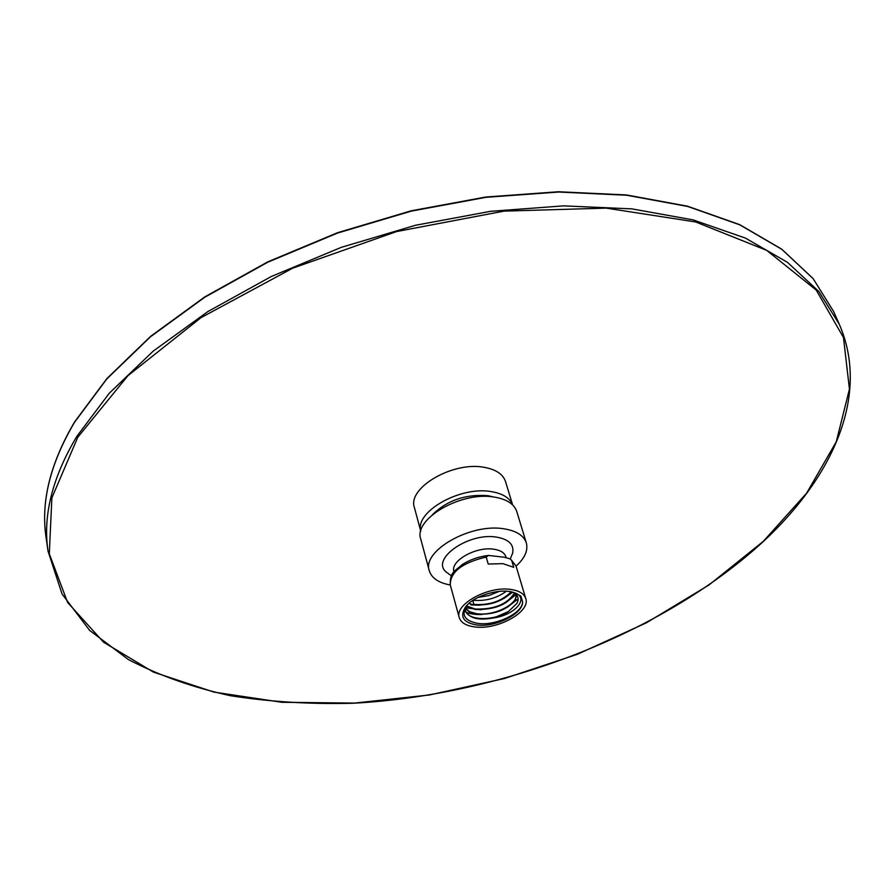 <?xml version="1.0" encoding="UTF-8"?>
<svg xmlns="http://www.w3.org/2000/svg" width="895" height="895" viewBox="0 0 895 895"><rect width="100%" height="100%" fill="white"/><g stroke="black" fill="none" stroke-linecap="round" stroke-linejoin="round"><path stroke-width="1.34" d="M420.784 531.25L414.419 507.655C407.035 487.965 452.915 461.07 484.284 467.347C495.953 469.461 503.035 474.193 505.518 481.532L512.622 504.914C509.87 498.012 502.845 493.592 491.534 491.657C460.477 485.728 414.642 511.75 420.795 531.205M493.839 497.038L487.988 495.685C465.613 493.995 447.131 500.305 432.531 514.614M516.784 511.571C514.233 504.053 506.839 499.242 494.599 497.139C461.641 490.896 413.143 518.921 420.773 539.103L429.287 570.73C421.724 550.895 470.848 522.926 504.053 528.833C516.381 530.824 523.81 535.512 526.327 542.896L516.784 511.571M516.079 566.132C524.85 558.144 528.263 550.403 526.327 542.896M450.286 584.994C438.617 582.869 431.614 578.114 429.287 570.73M446.885 572.643L446.258 572.084C430.249 559.285 468.566 532.178 496.557 537.123C508.852 539.316 514.222 544.63 512.656 553.043L512.421 553.86M453.989 571.804L453.944 571.648C449.905 561.053 476.062 546.196 493.827 549.217C500.529 550.235 504.556 552.741 505.899 556.746L506.134 557.518M511.683 560.415L510.262 558.928L504.288 557.227L488.401 555.437L486.209 557.059L488.222 564.029L502.923 563.649L513.741 567.34L511.683 560.415L516.068 566.087L510.497 559.084M525.757 598.531C530.813 611.744 497.709 630.102 475.1 626.959C466.228 625.874 460.947 622.752 459.247 617.595C454.224 604.595 487.876 585.889 510.519 589.413C519.01 590.588 524.09 593.631 525.757 598.531L516.068 566.087M520.924 596.081L522.579 601.63C523.698 613.411 495.774 627.596 476.934 625.023C463.453 622.763 459.571 616.868 465.288 607.336C473.142 595.824 500.697 587.556 514.222 592.669L520.924 596.081M522.579 601.63C523.161 613.198 494.868 626.478 477.27 623.289C464.639 620.727 461.082 614.876 466.597 605.736M508.438 611.542L493.839 617.874C478.612 620.705 469.193 618.367 465.568 610.893L465.434 610.424C467.626 620.996 493.939 621.096 508.438 611.542L516.93 603.387C519.335 598.542 517.914 594.817 512.667 592.21L503.986 598.442M493.839 617.874C514.849 615.044 529.616 598.184 515.106 592.993L514.222 592.669M465.299 608.443L469.696 612.09L476.621 614.138C494.353 614.91 507.275 609.987 515.408 599.37L516.359 594.795M465.568 610.893L465.378 607.638M468.801 603.543L474.014 604.863C490.113 605.781 502.621 601.462 511.537 591.931M466.295 606.15L475.323 609.484C494.901 609.887 508.002 604.494 514.636 593.307M470.893 604.919L480.089 605.221M465.31 607.75L481.074 609.842M505.563 602.917L516.091 594.504M464.069 611.14C468.588 613.735 474.585 614.843 482.069 614.485M507.185 607.381L516.862 599.874M473.063 600.288C485.571 601.317 496.669 598.296 506.369 591.237M514.39 593.139C507.196 604.304 494.129 609.596 475.189 609.025L466.474 605.904M516.258 594.672C517.679 604.203 493.861 616.442 476.498 613.668L469.741 611.721L465.31 608.175M472.784 600.478L473.891 604.394C489.408 605.445 501.815 601.261 511.112 591.841M478.042 597.435L488.916 595.567L499.13 591.382M763.278 541.385L806.608 493.179L836.266 441.783L849.444 389.079L843.47 337.505L816.229 290.114L766.702 250.376L695.672 221.96L606.217 208.121L503.941 211.13L396.53 231.581L292.755 268.153L201.006 317.658L127.985 375.643L77.798 437.23L51.876 497.866L49.303 553.837L67.628 602.492L103.529 642.185L153.448 672.123L213.95 692.103L281.903 702.284L354.543 703.078L429.432 694.979L504.388 678.533L577.342 654.301L646.246 622.898L708.985 584.983L763.278 541.385M459.247 617.595L450.274 584.95C450.163 572.039 462.144 562.742 486.209 557.059M518.004 600.276L515.408 599.37M48.017 551.107L62.057 594L89.601 630.36L128.354 659.537C158.885 675.445 192.962 687.517 230.608 695.739C269.663 701.848 310.397 704.354 352.82 703.257C502.106 695.359 662.759 634.007 763.547 541.33C833.39 476.364 870.097 394.639 839.264 324.225L818.791 291.468L787.466 262.336L745.367 238.07L693.133 219.901L631.959 208.882L563.649 205.861L490.549 211.321L415.459 225.283L341.353 247.322L271.23 276.533L207.785 311.628L153.269 351.075L109.291 393.207L76.825 436.38C52.29 477.561 42.691 515.8 48.017 551.107L46.07 537.459C40.711 501.938 50.221 463.52 74.576 422.216L106.829 378.932L150.528 336.744L204.72 297.274L267.795 262.201L337.527 233.069L411.23 211.142L485.94 197.325L558.704 192.033L626.735 195.233L687.696 206.454L739.785 224.835L781.816 249.313L813.152 278.658L833.681 311.617L813.074 278.535L781.659 249.112L739.583 224.589L687.472 206.186L626.511 194.953L558.514 191.743L485.817 197.023L411.152 210.817L337.505 232.722L267.829 261.832L204.798 296.883L150.617 336.341L106.919 378.54L74.643 421.858C50.232 463.263 40.711 501.782 46.07 537.459M451.404 575.798L446.258 572.084M510.251 558.928L512.656 553.043M450.274 584.95C449.849 571.446 455.085 571.29 462.033 564.7C469.73 559.778 478.422 556.701 488.122 555.471M466.485 605.859L465.288 607.336M513.394 592.4L515.106 592.993M839.264 324.225L833.681 311.617"/></g></svg>

